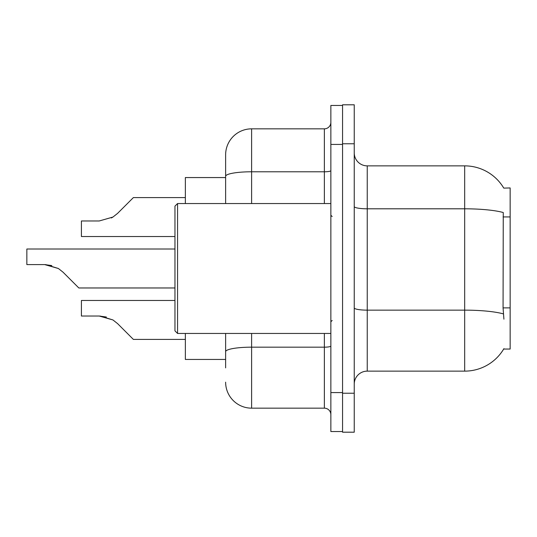 <?xml version="1.0" encoding="UTF-8"?>
<svg xmlns="http://www.w3.org/2000/svg" width="537" height="537" viewBox="0 0 537 537"><rect width="100%" height="100%" fill="white"/><g stroke="black" fill="none" stroke-linecap="round" stroke-linejoin="round"><path stroke-width="0.81" d="M503.773 188.111A45.47 45.47 0 0 0 464.68 165.866A45.47 45.47 0 0 1 503.773 188.111L510.15 187.95L510.15 349.05L503.672 349.05L503.907 348.661A45.47 45.47 0 0 1 464.68 371.134A45.47 45.47 0 0 0 503.672 349.05M225.627 177.559L185.352 177.559L185.352 203.543M225.627 359.441L185.352 359.441L185.352 333.457M354.245 384.13A12.989 12.989 0 0 1 367.241 371.134L464.68 371.134L464.68 165.866A45.47 45.47 0 0 1 503.672 187.95A45.47 45.47 0 0 0 464.68 165.866L367.241 165.866A12.989 12.989 0 0 1 354.245 152.87A12.989 12.989 0 0 0 367.241 165.866L367.241 371.134M342.552 393.225L342.552 432.198L354.245 432.198L354.245 393.225L342.552 393.225M354.245 143.775L354.245 104.802L342.552 104.802L342.552 143.775L354.245 143.775L354.245 393.225M503.907 319.166L503.068 307.882L503.256 212.524A45.47 7.894 180 0 0 464.68 208.806L367.241 208.806A12.989 2.255 -0 0 1 354.245 206.55M225.627 367.885L225.627 333.457M330.859 392.574L330.859 431.547L342.552 431.547L342.552 105.453L330.859 105.453L330.859 392.574L342.552 392.574M251.611 333.457L251.611 408.16L324.368 408.16L324.368 333.457M225.627 203.543L225.627 154.824A25.984 25.984 0 0 1 251.611 128.84L324.368 128.84A6.498 6.498 0 0 0 330.859 122.342M251.611 128.84L251.611 171.78A25.984 4.511 180 0 0 225.627 176.29L225.627 154.824M225.627 356.199L225.627 351.681A25.984 4.511 180 0 1 251.611 347.171L324.368 347.171A6.498 1.128 0 0 0 330.859 346.043M330.859 414.658A6.498 6.498 0 0 0 324.368 408.16M251.611 408.16A25.984 25.984 0 0 1 225.627 382.176M174.961 300.458L81.416 300.458L81.416 316.031L99.238 316.031L112.951 319.951L117.61 323.643L133.384 339.418L185.352 339.418M106.366 317.031L99.238 316.031L81.416 316.031L99.238 316.031M112.951 319.951L100.211 316.051L112.951 319.951L100.211 316.051L112.951 319.951L100.211 316.051L112.951 319.951L100.211 316.051L112.951 319.951L100.211 316.051L112.951 319.951L100.211 316.051L112.951 319.951L100.211 316.051L112.951 319.951L117.61 323.643M174.961 249.014L26.85 249.014L26.85 264.587L44.672 264.587L58.385 268.5L63.044 272.192L78.818 287.966L174.961 287.966M51.8 265.58L44.672 264.587L26.85 264.587L44.672 264.587M58.385 268.5L45.645 264.6L58.385 268.5L45.645 264.6L58.385 268.5L45.645 264.6L58.385 268.5L45.645 264.6L58.385 268.5L45.645 264.6L58.385 268.5L45.645 264.6L58.385 268.5L45.645 264.6L58.385 268.5L63.044 272.192M111.36 217.962L112.951 217.049L99.238 220.969L81.416 220.969L81.416 236.542L174.961 236.542M117.61 213.357L112.951 217.049L117.61 213.357L112.951 217.049L117.61 213.357L112.951 217.049L117.61 213.357L112.951 217.049L117.61 213.357L112.951 217.049L117.61 213.357L112.951 217.049L117.61 213.357L112.951 217.049L117.61 213.357L112.951 217.049L117.61 213.357L112.951 217.049L117.61 213.357L112.951 217.049L117.61 213.357L112.951 217.049L117.61 213.357L112.951 217.049L117.61 213.357L112.951 217.049L117.61 213.357L112.951 217.049L117.61 213.357L133.384 197.582L185.352 197.582L133.384 197.582M177.559 333.457L174.961 330.859L174.961 206.141L177.559 203.543L177.559 333.457L330.859 333.457M510.15 307.882L503.068 307.882M510.15 216.935L503.068 216.935M503.397 313.897A45.47 7.894 180 0 0 464.68 310.144L367.241 310.144A12.989 2.255 0 0 1 354.245 307.889M330.859 144.426L342.552 144.426M251.611 203.543L251.611 171.78L324.368 171.78L324.368 128.84M324.368 203.543L324.368 171.78A6.498 1.128 0 0 0 330.859 170.652M332.161 216.532L330.859 215.236M177.559 203.543L330.859 203.543M332.161 320.468L330.859 321.764"/></g></svg>
